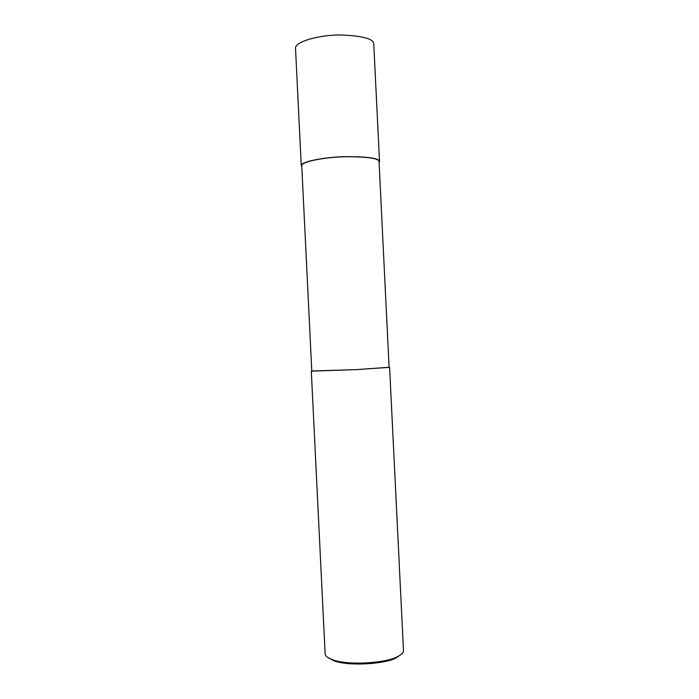 <?xml version="1.0" encoding="UTF-8"?>
<svg xmlns="http://www.w3.org/2000/svg" width="699" height="699" viewBox="0 0 699 699"><rect width="100%" height="100%" fill="white"/><g stroke="black" fill="none" stroke-linecap="round" stroke-linejoin="round"><path stroke-width="1.05" d="M301.802 166.781L301.252 165.549L295.511 48.1C295.057 41.923 317.652 35.072 340.011 34.95C362.755 35.771 374.017 38.873 373.773 44.273L379.531 161.722L379.085 162.675M301.252 165.549C300.911 161.757 323.62 157.109 345.97 156.62C368.679 156.698 379.872 158.393 379.531 161.722M301.741 165.532C301.409 161.784 323.838 157.196 345.9 156.716C368.329 156.786 379.374 158.472 379.041 161.757L389.107 367.359L356.315 369.614L311.798 371.143L301.741 165.532M311.789 371.02L356.394 369.622L389.107 367.272M311.308 371.169L325.14 654.054C325.463 656.344 328.268 658.353 333.537 660.083C350.016 665.675 386.005 662.844 396.822 656.99C401.689 654.622 403.9 652.368 403.463 650.227L389.605 367.342M327.525 657.322L334.576 661.071C350.548 666.496 385.35 663.762 395.844 658.074L401.418 654.22M333.537 660.083L334.576 661.071M396.822 656.99L395.844 658.074"/></g></svg>
